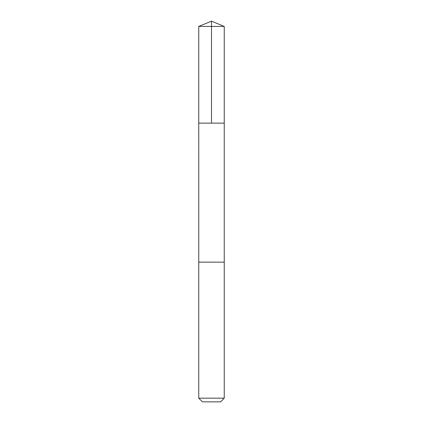 <?xml version="1.0" encoding="UTF-8"?>
<svg xmlns="http://www.w3.org/2000/svg" width="423" height="423" viewBox="0 0 423 423"><rect width="100%" height="100%" fill="white"/><g stroke="black" fill="none" stroke-linecap="round" stroke-linejoin="round"><path stroke-width="0.32" stroke-dasharray="2.12 1.59" d="M212.896 123.135L198.752 123.135L212.896 123.135M198.752 26.432L224.248 26.432M212.896 262.144L198.752 262.144L212.896 262.144M198.752 398.17L224.248 398.17M202.432 401.85L220.568 401.85"/><path stroke-width="0.63" d="M198.752 123.135L224.248 123.135L224.248 26.432L198.752 26.432L198.752 123.135L224.248 123.135L224.243 262.144L198.757 262.144L198.752 123.135M210.104 262.144L198.752 262.144L198.752 398.17L224.248 398.17L224.248 262.144L210.104 262.144M224.248 398.17L220.568 401.85L202.432 401.85L198.752 398.17M211.5 123.135L211.5 21.15L198.752 26.432M211.5 21.15L224.248 26.432"/></g></svg>

